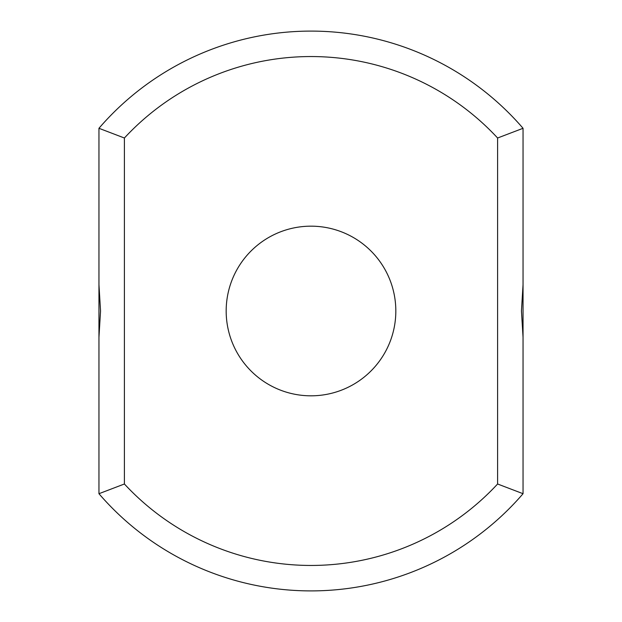 <?xml version="1.0" encoding="UTF-8"?>
<svg xmlns="http://www.w3.org/2000/svg" width="622" height="622" viewBox="0 0 622 622"><rect width="100%" height="100%" fill="white"/><g stroke="black" fill="none" stroke-linecap="round" stroke-linejoin="round"><path stroke-width="0.93" d="M523.048 284.705L523.048 128.295A279.9 279.9 0 0 0 98.952 128.295L124.4 138.006L124.4 483.994A254.452 254.452 0 0 0 497.6 483.994L523.048 493.705L523.048 284.705L521.454 311L523.048 337.295M523.048 128.295L497.6 138.006A254.452 254.452 0 0 0 124.4 138.006M98.952 128.295L98.952 284.705L100.546 311L98.952 337.295L98.952 284.705M98.952 337.295L98.952 493.705A279.9 279.9 0 0 0 523.048 493.705M497.6 138.006L497.6 483.994M311 395.817A84.817 84.817 0 0 0 384.458 268.587A84.817 84.817 0 0 0 237.542 268.587A84.817 84.817 0 0 0 311 395.817M98.952 493.705L124.4 483.994"/></g></svg>

